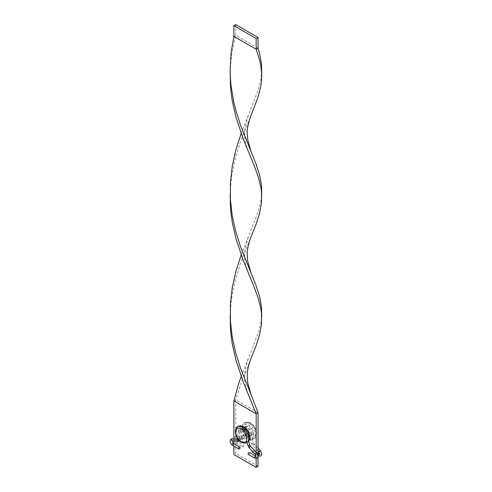 <?xml version="1.0" encoding="UTF-8"?>
<svg xmlns="http://www.w3.org/2000/svg" width="492" height="492" viewBox="0 0 492 492"><rect width="100%" height="100%" fill="white"/><g stroke="black" fill="none" stroke-linecap="round" stroke-linejoin="round"><path stroke-width="0.37" stroke-dasharray="2.46 1.84" d="M246.695 441.029C246.338 441.785 246.861 442.031 248.269 441.767C248.626 441.01 248.103 440.764 246.695 441.029L246.412 441.521L246.806 442.677M249.358 452.603A1.052 0.609 -60 0 1 249.573 453.089A1.052 0.609 -60 0 1 249.118 454.147A1.052 0.609 -60 0 1 248.306 454.423M248.091 436.791L248.085 435.826L249.573 435.93L249.573 436.902L248.091 436.791L248.085 435.826L247.796 436.17L246.406 441.342M238.62 430.58L238.62 431.324L238.62 430.58L238.62 431.324L240.102 431.213L240.102 430.463L238.62 430.58M249.868 436.558L249.573 436.902M241.498 438.028C240.09 438.175 239.567 437.812 239.918 436.945C241.326 436.798 241.855 437.16 241.498 438.028L240.28 440.432A1.052 0.812 29 0 0 238.417 439.467M238.312 431.023L239.635 437.474L239.918 436.945M240.102 430.463L240.102 431.213L240.102 430.463M240.403 430.764L241.738 437.8M251.984 439.62C250.576 439.885 250.053 439.639 250.41 438.882C251.818 438.618 252.341 438.864 251.984 439.62L253.583 434.411L253.288 434.756L253.288 433.79L251.799 433.68L251.799 434.645L253.288 434.756L253.288 433.79M258.023 451.152L252.74 445.567A1.052 0.326 -43.4 0 1 252.962 444.952A1.052 0.326 -43.4 0 1 253.792 444.221A1.052 0.326 -43.4 0 1 254.266 444.122A1.052 0.326 -43.4 0 1 254.044 444.737A1.052 0.326 -43.4 0 1 253.22 445.475A1.052 0.326 -43.4 0 1 252.74 445.567L251.547 443.581L253.54 442.911L251.547 443.581L250.127 439.374L250.41 438.882M251.799 451.797A1.052 0.609 120 0 0 252.021 452.283A1.052 0.609 120 0 0 252.827 452A1.052 0.609 120 0 0 253.288 450.943A1.052 0.609 120 0 0 253.072 450.463A1.052 0.609 120 0 0 252.261 450.746A1.052 0.609 120 0 0 251.799 451.797M251.799 434.645L251.799 433.68L251.51 434.024L250.12 439.196M242.328 429.178L243.817 429.067L243.817 428.323L243.817 429.067L243.817 428.323L242.328 428.434L242.328 429.178M243.632 434.799C243.276 435.672 243.804 436.029 245.213 435.881C245.57 435.014 245.041 434.651 243.632 434.799L243.349 435.334L242.027 428.883M242.328 446.33A1.052 0.609 120 0 0 242.55 446.816A1.052 0.609 120 0 0 243.355 446.533A1.052 0.609 120 0 0 243.817 445.475A1.052 0.609 120 0 0 243.602 444.996A1.052 0.609 120 0 0 242.79 445.272A1.052 0.609 120 0 0 242.328 446.33M245.213 435.881L245.496 435.352L244.118 428.618M258.023 448.095L254.266 444.122L252.267 439.307M242.236 427.191A9.194 5.307 -120 0 0 246.252 436.447A9.194 5.307 -120 0 0 253.337 438.907A9.194 5.307 -120 0 0 255.237 434.7A9.194 5.307 -120 0 0 251.227 425.451A9.194 5.307 -120 0 0 244.143 422.985A9.194 5.307 -120 0 0 242.236 427.191M245.022 428.803A5.252 3.032 -120 0 0 247.316 434.085A5.252 3.032 -120 0 0 251.363 435.494A5.252 3.032 -120 0 0 252.451 433.089A5.252 3.032 -120 0 0 250.157 427.806A5.252 3.032 -120 0 0 246.111 426.398A5.252 3.032 -120 0 0 245.022 428.803M243.165 429.873A5.252 3.032 -120 0 0 245.459 435.162A5.252 3.032 -120 0 0 249.505 436.57A5.252 3.032 -120 0 0 250.594 434.165A5.252 3.032 -120 0 0 248.3 428.876A5.252 3.032 -120 0 0 244.253 427.468A5.252 3.032 -120 0 0 243.165 429.873M238.571 426.201A9.194 5.307 -120 0 0 236.67 430.408A9.194 5.307 -120 0 0 240.68 439.663A9.194 5.307 -120 0 0 247.765 442.123M246.879 436.306A5.252 3.032 -120 0 0 244.585 431.023A5.252 3.032 -120 0 0 240.539 429.614A5.252 3.032 -120 0 0 239.45 432.019A5.252 3.032 -120 0 0 241.744 437.302A5.252 3.032 -120 0 0 245.791 438.71A5.252 3.032 -120 0 0 246.879 436.306M248.737 435.236A5.252 3.032 -120 0 0 246.443 429.947A5.252 3.032 -120 0 0 242.396 428.544A5.252 3.032 -120 0 0 241.308 430.949A5.252 3.032 -120 0 0 243.602 436.232A5.252 3.032 -120 0 0 247.648 437.64A5.252 3.032 -120 0 0 248.737 435.236M258.023 412.72L235.742 399.855L235.742 453.464L233.885 454.534M233.885 438.919L233.885 441.029M233.885 443.673L233.885 446.096M250.938 358.588L240.483 384.756L235.742 399.855L233.885 400.925M256.166 452.203L256.166 458.513M258.023 455.174L258.023 457.013M258.023 466.33L235.742 453.464M230.176 315.692L231.074 302.475L232.224 294.284L235.742 278.343L240.483 263.245L250.938 237.083M230.176 72.668L231.074 59.458L232.224 51.26L235.742 35.319L233.885 36.396M258.023 48.185L235.742 35.319L235.742 24.6M241.16 376.448L258.109 333.478L260.834 322.727L261.67 315.692M241.16 133.424L258.109 90.454L260.834 79.71L261.732 71.328M230.176 194.18L231.074 180.964L232.224 172.772L235.742 156.831L240.483 141.733L250.938 115.571M241.16 254.936L258.109 211.966L260.834 201.216L261.732 192.839M249.026 447.714A1.052 0.326 136.6 0 0 249.505 447.615A1.052 0.326 136.6 0 0 250.33 446.884A1.052 0.326 136.6 0 0 250.551 446.269M247.833 445.727L249.825 445.057M255.188 454.221A1.052 0.326 136.6 0 0 255.668 454.128A1.052 0.326 136.6 0 0 256.492 453.396A1.052 0.326 136.6 0 0 256.713 452.781M232.181 440.863L232.119 440.857A1.052 0.793 95.6 0 0 232.341 438.766M233.479 443.44A1.052 0.609 -60 0 1 233.694 443.919A1.052 0.609 -60 0 1 232.956 445.205A1.052 0.609 -60 0 1 232.427 445.26M239.635 440.795A1.052 0.812 29 0 0 240.28 440.432L239.53 441.207M238.3 441.459A1.052 0.793 95.6 0 0 238.343 439.374M256.024 456.435L255.76 456.305A1.052 0.609 -60 0 1 255.981 456.785A1.052 0.609 -60 0 1 255.237 458.07A1.052 0.609 -60 0 1 254.715 458.126M258.429 455.979A1.052 0.609 120 0 0 258.952 455.93A1.052 0.609 120 0 0 259.696 454.639A1.052 0.609 120 0 0 259.475 454.159L259.739 454.288M236.67 443.064A1.052 0.609 120 0 0 237.408 441.773A1.052 0.609 120 0 0 237.193 441.293A1.052 0.609 120 0 0 236.67 441.349A1.052 0.609 120 0 0 235.926 442.634A1.052 0.609 120 0 0 236.142 443.114A1.052 0.609 120 0 0 236.67 443.064M235.668 436.712A1.052 0.793 -84.4 0 1 236.24 438.624A1.052 0.793 -84.4 0 1 235.668 436.712M242.402 439.227A1.052 0.793 -84.4 0 1 241.83 437.314A1.052 0.793 -84.4 0 1 242.402 439.227M243.743 438.538A1.052 0.812 -151 0 1 242.408 437.019A1.052 0.812 -151 0 1 243.743 438.538M260.428 450.635A1.052 0.326 -43.4 0 1 260.207 451.25A1.052 0.326 -43.4 0 1 259.376 451.982A1.052 0.326 -43.4 0 1 258.903 452.08M256.166 434.165A9.194 5.307 60 0 1 254.259 438.372A9.194 5.307 60 0 1 247.181 435.906A9.194 5.307 60 0 1 243.165 426.656A9.194 5.307 60 0 1 245.071 422.45A9.194 5.307 60 0 1 252.156 424.916A9.194 5.307 60 0 1 256.166 434.165M245.022 426.656A7.878 4.551 -120 0 0 250.594 436.306A7.878 4.551 -120 0 0 256.166 433.089A7.878 4.551 -120 0 0 250.594 423.44A7.878 4.551 -120 0 0 245.022 426.656M246.836 442.659A9.194 5.307 60 0 1 239.752 440.199A9.194 5.307 60 0 1 235.742 430.949A9.194 5.307 60 0 1 237.642 426.736M238.325 439.35L239.678 437.173M238.312 430.974L239.266 427.745L241.264 426.533L243.091 426.613M248.552 441.447L249.647 437.363M240.41 430.82C239.715 425.525 247.722 430.359 247.777 436.287M233.885 438.12L234.832 436.878L236.055 436.625L242.15 437.277L243.392 435.033M245.453 435.654L243.239 439.061L242.015 439.319L235.92 438.661C235.582 438.95 236.006 439.823 237.193 441.293L243.602 444.996M252.021 452.283L258.128 455.807M251.492 434.147C251.43 428.12 243.411 423.458 244.124 428.673M233.762 438.907L236.142 443.114L242.55 446.816M253.595 434.295C253.946 433.747 252.87 427.886 248.214 425.039C243.097 422.862 241.793 427.001 242.021 428.827M253.072 450.463L258.023 453.323M244.143 422.985L245.071 422.45C252.79 420.635 256.221 428.883 256.553 433.624C256.24 436.392 255.477 437.978 254.259 438.372L253.337 438.907M251.363 435.494L249.505 436.57M240.539 429.614L242.396 428.544M245.791 438.71L247.648 437.64M246.111 426.398L244.253 427.468M248.386 394.658C245.465 386.417 244.216 380.347 244.641 376.448L245.096 370.015L248.386 358.231M248.386 151.634C245.465 143.393 244.216 137.323 244.641 133.424L245.096 126.991L248.386 115.214M230.225 195.871L230.225 192.483M248.386 273.146C245.465 264.905 244.216 258.835 244.641 254.936L245.096 248.503L248.386 236.72M230.225 317.383L230.225 313.994"/><path stroke-width="0.74" d="M255.76 456.305A1.052 0.609 -60 0 0 255.237 456.355A1.052 0.609 -60 0 0 254.493 457.646A1.052 0.609 -60 0 0 254.715 458.126L248.306 454.423A1.052 0.609 -60 0 1 248.091 453.944A1.052 0.609 -60 0 1 248.546 452.886A1.052 0.609 -60 0 1 249.358 452.603L256.074 456.416M249.573 435.93L249.573 436.902M238.62 448.476A1.052 0.609 -60 0 1 239.075 447.419A1.052 0.609 -60 0 1 239.887 447.136A1.052 0.609 -60 0 1 240.102 447.622A1.052 0.609 -60 0 1 239.647 448.673A1.052 0.609 -60 0 1 238.835 448.956A1.052 0.609 -60 0 1 238.62 448.476M249.665 437.917A9.194 5.307 -120 0 0 245.656 428.667A9.194 5.307 -120 0 0 238.571 426.201L237.642 426.736A9.194 5.307 60 0 1 244.727 429.202A9.194 5.307 60 0 1 248.737 438.452A9.194 5.307 60 0 1 246.836 442.659L247.765 442.123A9.194 5.307 -120 0 0 249.665 437.917M258.023 455.174L258.023 412.72L256.166 413.79L233.885 400.925L233.885 438.919M233.885 441.029L233.885 443.673M233.885 446.096L233.885 454.534L256.166 467.4L256.166 458.513M230.176 315.692L230.391 327.438L231.117 335.722L232.292 343.914L235.84 359.837L243.269 382.069L256.166 413.79L256.166 452.203M258.023 457.013L258.023 466.33L256.166 467.4M261.67 315.692L261.51 307.186L259.616 296.658L256.068 285.581L250.938 272.789L247.716 261.24L247.267 254.936C246.855 251.111 248.079 245.157 250.938 237.083L256.068 224.29L259.616 213.208L261.51 202.686L261.535 192.354L260.834 187.138L258.109 176.388L253.915 164.937L243.269 139.045L235.84 116.813L232.292 100.891L231.117 92.705L230.391 84.415L230.176 72.668M233.885 400.925L238.103 385.396L241.16 376.448M250.938 272.789L240.483 246.621L235.742 231.523L232.224 215.588L230.367 199.1L230.391 182.434L232.292 165.958L235.84 150.035L241.16 133.424M261.732 74.009L261.51 64.163L259.616 53.64L258.023 48.185L256.166 49.261L259.678 60.325L260.834 65.627L261.732 74.009L261.51 81.174L260.791 86.389L258.023 97.152L250.938 115.571C248.079 123.646 246.855 129.599 247.267 133.424L247.716 139.728L250.938 151.278L240.483 125.116L235.742 110.017L233.798 102.133L231.074 85.879L230.367 77.595L230.139 69.255L231.117 52.632L233.885 36.396L256.166 49.261L256.166 38.536L258.023 37.466L258.023 48.185M258.023 412.72L250.938 394.301L247.716 382.751L247.267 376.448C246.855 372.622 248.079 366.669 250.938 358.588L256.068 345.802L259.616 334.72L261.51 324.191L261.535 313.865L260.834 308.65L258.109 297.9L253.915 286.449L243.269 260.557L235.84 238.325L232.292 222.402L231.117 214.211L230.391 205.927L230.176 194.18M250.938 394.301L240.483 368.133L235.742 353.035L232.224 337.1L230.367 320.612L230.391 303.939L232.292 287.463L235.84 271.547L241.16 254.936M261.732 195.515L261.51 185.675L259.616 175.152L256.068 164.07L250.938 151.278M258.023 37.466L235.742 24.6L233.885 25.67L233.885 36.396M233.885 25.67L256.166 38.536M254.715 458.126L257.076 458.255L258.146 456.139L256.713 452.781L250.551 446.269A1.052 0.326 136.6 0 0 250.077 446.361A1.052 0.326 136.6 0 0 249.247 447.099A1.052 0.326 136.6 0 0 249.026 447.714L246.806 442.677M250.551 446.269L249.825 445.057L247.833 445.727M256.713 452.781A1.052 0.326 136.6 0 0 256.234 452.874A1.052 0.326 136.6 0 0 255.41 453.606A1.052 0.326 136.6 0 0 255.188 454.221L249.026 447.714M232.206 440.807C231.867 441.09 232.292 441.97 233.479 443.44A1.052 0.609 -60 0 0 232.956 443.489A1.052 0.609 -60 0 0 232.212 444.78A1.052 0.609 -60 0 0 232.427 445.26C229.862 443.034 229.426 440.955 231.117 439.018L232.341 438.766A1.052 0.793 95.6 0 0 232.138 440.857L232.169 440.838M238.343 439.374A1.052 0.793 95.6 0 0 238.3 441.459L232.138 440.857M238.417 439.467A1.052 0.812 29 0 0 239.635 440.795M258.023 453.323L259.475 454.159A1.052 0.609 120 0 0 258.952 454.214A1.052 0.609 120 0 0 258.208 455.5A1.052 0.609 120 0 0 258.429 455.979L258.128 455.807M258.023 451.152L258.903 452.08A1.052 0.326 -43.4 0 1 259.124 451.465A1.052 0.326 -43.4 0 1 259.948 450.727A1.052 0.326 -43.4 0 1 260.428 450.635L261.861 453.999L260.791 456.109L258.429 455.979M246.879 438.452A7.878 4.551 -120 0 0 241.308 428.803A7.878 4.551 -120 0 0 235.742 432.019A7.878 4.551 -120 0 0 241.308 441.668A7.878 4.551 -120 0 0 246.879 438.452M256.024 456.435L255.188 454.221M239.838 440.986L238.3 441.459M243.091 426.613L246.215 428.452L248.269 431.023L249.192 432.923L249.881 436.441M233.479 443.44L239.887 447.136M249.825 445.057L248.601 441.422M249.647 437.363L249.868 436.558M232.427 445.26L238.835 448.956M238.325 439.35L232.341 438.766M259.475 454.159L259.788 454.27M258.903 452.08L259.739 454.288M233.885 438.12L233.762 438.907M260.428 450.635L258.023 448.095M237.642 426.736C236.431 427.136 235.668 428.716 235.354 431.484C235.736 436.73 239.795 444.793 246.836 442.659M261.732 314.351L261.732 317.026M230.225 74.36L230.225 70.971"/></g></svg>
